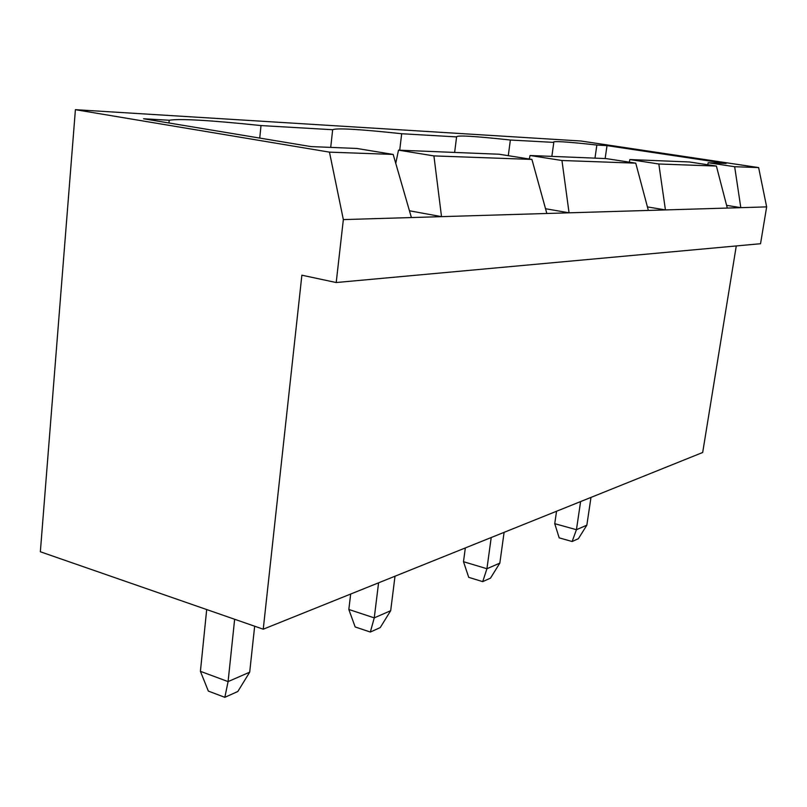 <?xml version="1.0" encoding="UTF-8"?>
<svg xmlns="http://www.w3.org/2000/svg" width="807" height="807" viewBox="0 0 807 807"><rect width="100%" height="100%" fill="white"/><g stroke="black" fill="none" stroke-linecap="round" stroke-linejoin="round"><path stroke-width="1.21" d="M301.879 275.197L263.243 629.198L40.35 551.766L75.404 109.681L329.468 152.14L343.348 219.595L336.206 282.531L301.879 275.197M736.277 245.943L702.685 452.485L263.243 629.198M75.404 109.681L580.919 141.003L758.63 167.584L766.65 206.885L760.547 243.724L336.206 282.531M766.65 206.885L343.348 219.595M465.336 547.933L463.49 561.702L468.726 577.348L482.717 581.625L490.495 578.135L499.836 563.115L504.103 532.338M499.836 563.115L486.934 568.733L491.211 537.523M463.49 561.702L486.934 568.733L482.717 581.625M556.548 511.255L554.742 523.672L559.17 537.845L572.133 541.507L578.397 538.693L586.84 525.175L590.986 497.405M586.84 525.175L576.44 529.715L580.606 501.571M554.742 523.672L576.44 529.715L572.133 541.507M206.693 609.557L200.418 671.323L228.088 681.602L234.645 619.262M200.418 671.323L208.337 691.085L224.84 697.319L237.833 691.488L249.696 672.17L254.659 626.222M249.696 672.17L228.088 681.602L224.84 697.319M350.672 594.043L348.826 609.477L355.161 626.948L370.342 632.042L380.228 627.604L390.679 610.707L395.006 576.208M390.679 610.707L374.256 617.869L378.584 582.815M348.826 609.477L374.256 617.869L370.342 632.042M758.63 167.584L734.663 166.716L708.183 162.732L726.108 163.468L607.015 145.623L596.857 145.038C566.685 141.699 552.22 140.821 553.461 142.375L510.367 140.025C474.445 136.121 456.52 135.082 456.591 136.908L401.684 133.73C359.508 129.211 336.499 127.879 332.666 129.725L261.014 125.569C210.203 120.243 179.608 118.478 169.208 120.253L143.545 118.76L310.957 146.592L356.744 148.448L393.18 154.43L329.468 152.14M726.593 205.341L740.806 207.661L734.663 166.716M393.18 154.43L411.399 217.557M647.426 206.905L665.432 209.921L658.825 163.992L716.394 166.06L727.299 208.065M545.532 208.72L569.066 212.816L561.954 160.502L635.755 163.155L648.364 210.435M546.843 213.482L531.914 159.423L433.914 155.902L441.52 216.649L409.442 210.778M707.739 164.749L708.183 162.732M629.289 162.167L629.853 159.554L689.299 161.965L716.394 166.06M529.301 159.009L530.048 155.499L606.067 158.586L635.755 163.155M395.753 163.357L398.507 150.152L499.14 154.238L531.914 159.423M607.015 145.623L605.139 158.545M596.857 145.038L594.981 158.132M553.784 142.536L551.867 156.387M510.367 140.025L508.289 155.69M456.591 136.908L454.634 152.432M401.684 133.73L399.717 150.203M332.666 129.725L330.709 147.399M261.014 125.569L259.733 138.078M169.208 120.253L168.966 122.987M658.825 163.992L629.853 159.554M561.954 160.502L530.048 155.499M433.914 155.902L398.507 150.152"/></g></svg>
